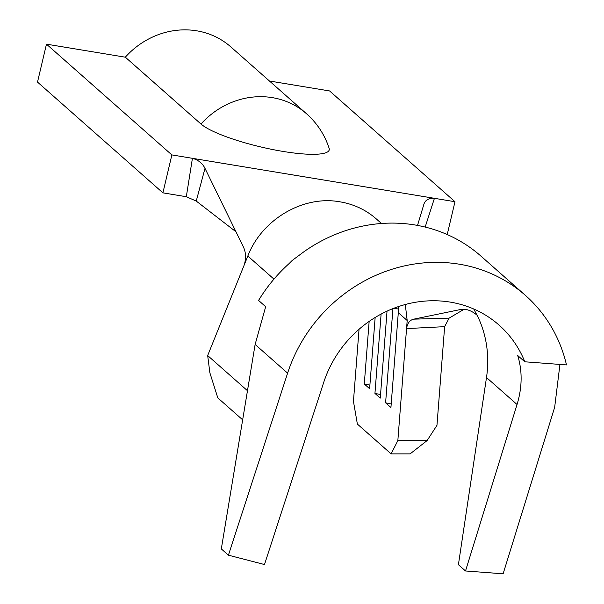 <?xml version="1.0" encoding="UTF-8"?>
<svg xmlns="http://www.w3.org/2000/svg" width="604" height="604" viewBox="0 0 604 604"><rect width="100%" height="100%" fill="white"/><g stroke="black" fill="none" stroke-linecap="round" stroke-linejoin="round"><path stroke-width="0.91" d="M242.657 419.84L217.802 397.885L209.875 372.811L207.678 355.552L247.829 256.036C261.834 219.365 303.321 194.994 340.067 201.849A83.141 76.844 -48.5 0 1 376.337 218.95L381.471 223.488M391.12 453.883L397.847 440.58L406.552 328.591C407.383 323.208 409.776 320.06 413.74 319.154L449.127 318.134L444.635 326.666L436.964 425.337L427.081 440.595L410.086 453.891L391.12 453.883L357.372 424.076L353.446 401.358L359.048 329.263M444.635 326.666L406.552 328.591L407.187 320.505L405.292 304.499M407.187 320.505L398.3 312.661A43.435 40.143 131.5 0 0 398.338 306.606M247.474 390.712L207.678 355.552M398.3 312.661L390.931 407.519L385.601 402.815L391.203 403.963M392.925 308.599L385.601 402.815M387.036 311.128L380.271 398.111L374.941 393.4L380.55 394.548M381.109 314.072L374.941 393.4M375.152 317.47L369.618 388.697L364.288 383.993L369.89 385.133M369.15 321.388L364.288 383.993M397.847 440.58L427.081 440.595M417.523 225.42L423.902 204.235M423.804 204.522C425.103 200.105 428.644 198.037 434.427 198.316L425.171 227.066M186.311 196.723L162.906 192.85L171.868 154.918L192.419 158.316C198.316 159.962 202.506 163.306 204.99 168.357L196.247 201.072L186.311 196.723L192.419 158.316L454.978 201.713L329.588 90.947L269.452 81.011M243.948 265.662C246.258 258.92 246.07 252.661 243.367 246.9L204.99 168.357M235.99 231.8L196.247 201.072M447.217 234.548L454.978 201.713M171.868 154.918L46.478 44.16L37.508 82.091L162.906 192.85M46.478 44.16L125.322 57.191A78.18 72.254 -48.5 0 1 230.819 46.893L306.485 113.726A78.18 72.254 -48.5 0 0 200.989 124.024A67.346 12.888 13.3 0 0 275.703 150.124A67.346 12.888 13.3 0 0 329.135 148.335A78.18 78.18 0 0 0 306.485 113.726M200.989 124.024L125.322 57.191M473.74 308.999L476.994 315.152C471.369 310.471 465.971 308.576 460.807 309.467L413.74 319.154M525.344 295.326L480.943 256.104A151.4 139.917 -48.5 0 0 414.903 224.96A151.4 139.917 -48.5 0 0 304.152 251.581L292.223 260.445L289.157 263.525A151.4 139.917 -48.5 0 0 258.572 300.43L265.669 306.711L255.122 344.446L287.61 373.144A151.4 139.917 -48.5 0 1 525.344 295.326A151.4 139.917 -48.5 0 1 566.492 364.922L524.816 361.796A111.687 103.216 131.5 0 0 499.055 325.088A111.687 103.216 131.5 0 0 323.676 382.491L264.492 564.536L228.418 555.182L287.61 373.144M449.127 318.134L464.061 309.263M559.938 364.431L554.661 407.33L503.117 573.8L465.51 570.976L458.406 564.702L486.499 377.523A111.687 103.216 131.5 0 0 478.7 318.542L476.994 315.152M465.51 570.976L517.047 404.506C522.249 387.398 522.468 371.067 517.711 355.522L524.816 361.796M255.122 344.446L221.313 548.908L228.418 555.182M273.959 279.116L247.829 256.036M394.027 308.168L398.429 309.067M486.499 377.523L517.047 404.506"/></g></svg>
